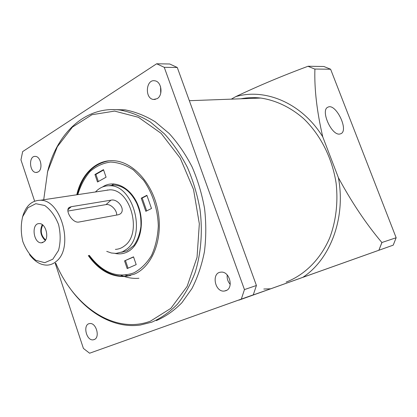 <?xml version="1.0" encoding="UTF-8"?>
<svg xmlns="http://www.w3.org/2000/svg" width="417" height="417" viewBox="0 0 417 417"><rect width="100%" height="100%" fill="white"/><g stroke="black" fill="none" stroke-linecap="round" stroke-linejoin="round"><path stroke-width="0.63" d="M88.321 255.611C98.579 269.981 110.745 276.945 124.808 276.507L134.269 274.172C152.169 266.744 163.151 239.431 158.09 211.68C153.175 183.902 133.289 161.791 113.831 160.727C96.431 159.409 81.435 174.009 76.775 194.786M124.808 276.507L130.719 275.444M38.166 171.929C43.222 169.292 40.866 156.333 35.341 156.401C28.434 155.609 29.284 172.534 36.128 172.471L38.166 171.929M141.248 198.195L145.825 211.304L151.501 208.495L146.883 195.302L141.248 198.195L142.192 198.033L146.68 210.882M136.197 264.618L133.518 256.841L124.547 260.875L127.185 268.579L136.197 264.618M94.94 174.509L97.505 182L106.08 177.199L103.479 169.641L94.94 174.509L95.9 174.389L103.598 170M133.576 257.002L124.547 260.875M240.844 98.793C247.328 97.521 253.969 97.276 260.755 98.052C275.788 100.288 290.581 107.268 303.581 118.6C320.407 134.67 332.318 158.1 336.133 183.35C338.229 202.349 335.982 221.161 329.738 237.789C320.517 259.338 304.608 275.032 286.098 282.095M47.397 172.497C56.363 133.549 85.6 105.381 120.247 110.078C130.448 111.98 140.503 115.973 150.422 122.051L164.48 133.888C173.227 143.557 180.879 154.743 187.426 167.446C193.186 180.816 197.382 194.848 200.019 209.548C202.782 231.706 201.025 253.536 195.093 272.635C190.428 284.769 184.502 295.325 177.298 304.301C169.521 312.213 161.019 318.171 151.788 322.164L140.383 325.025C114.347 328.752 87.257 313.12 69.17 287.12M156.339 320.605C165.559 316.618 174.056 310.686 181.822 302.81L191.935 288.569C197.58 277.508 201.75 265.217 204.434 251.691C206.175 237.68 206.227 223.33 204.58 208.636C201.958 194.035 197.783 180.097 192.049 166.826C185.523 154.212 177.903 143.099 169.177 133.497L155.16 121.743C145.262 115.707 135.223 111.746 125.043 109.853L112.637 109.588M244.451 289.591L164.251 67.319L177.272 67.471L256.424 285.499L253.286 294.85L89.592 353.22L241.313 299.104L244.451 289.591L256.424 285.499M177.272 67.471L169.729 63.994L156.656 63.78L164.251 67.319M230.231 284.363C227.844 281.657 226.838 278.52 227.213 274.944M160.727 93.299L160.571 86.72M225.805 290.712C234.078 288.204 229.538 270.904 220.953 272.16C211.101 272.562 214.776 292.536 224.424 291.04L225.805 290.712M34.632 201.161L20.954 159.873L22.654 151.606L156.656 63.78M55.195 263.236L83.41 348.414L89.592 353.22M94.086 339.61C100.445 337.728 96.186 322.258 89.686 323.582C82.436 324.16 86.288 341.247 93.351 339.798L94.086 339.61M157.115 98.683C163.355 95.357 161.624 81.518 154.869 80.815C145.872 78.876 144.464 98.584 153.482 99.465L157.115 98.683M339.74 134.045L340.903 133.711C349.17 130.276 335.628 102.676 327.887 107.205C320.188 110.072 331.51 135.76 339.74 134.045M231.315 99.142L235.767 96.619C258.472 85.834 282.544 75.722 307.991 66.287L314.903 69.133L307.991 66.287M381.915 242.611L378.871 250.252L381.878 242.517L396.15 237.747L330.608 69.227L323.91 66.506L308.069 66.246M238.743 300.037L270.664 288.804L263.799 289.023M381.878 242.517C366.277 224.08 351.781 202.464 338.396 177.668L322.758 136.859C316.884 111.501 314.267 88.925 314.903 69.133M330.608 69.227L314.871 69.045M95.9 174.389L98.349 181.531M121.535 252.254L127.081 250.779L133.841 245.535C137.547 240.312 139.914 233.911 140.936 226.316C141.175 215.229 139.596 210.507 136.854 203.559C131.115 192.065 123.635 185.899 114.409 185.059L108.915 185.737M121.545 252.249L127.221 250.726M146.977 195.578L142.192 198.033M42.263 224.633C39.563 230.627 40.569 235.913 45.276 240.5M42.763 225.013C40.084 230.684 41.033 235.668 45.599 239.963M67.888 211.044L106.022 204.601L110.969 200.176L71.229 206.696L69.394 207.369L68.565 208.146M116.671 215.057C117.114 210.095 110.521 203.611 106.022 204.601M110.969 200.176C117.834 198.289 126.33 210.09 120.028 214.057L118.433 214.729L78.87 222.053C72.303 223.408 64.489 209.84 69.394 207.369M52.818 259.202L58.521 250.414C60.679 242.345 60.7 233.739 58.583 224.586C55.237 216.042 50.613 209.678 44.708 205.503L35.81 203.689L27.97 207.713L22.669 216.626C20.751 224.487 20.798 232.769 22.805 241.485C25.922 249.689 30.305 255.975 35.956 260.338L44.744 262.689L52.818 259.202M44.332 241.62C49.519 237.445 45.615 223.262 39.386 223.611C31.067 223.012 33.172 243.257 41.366 242.83L44.332 241.62M106.731 251.373L111.381 252.999L116.077 253.411L122.509 251.837L126.559 249.288C146.81 234.969 133.263 184.721 109.614 185.753C104.172 185.638 99.449 187.713 95.462 191.976M115.384 249.382C118.793 249.225 121.91 248 124.735 245.707C142.515 233.004 130.516 188.859 109.697 189.839L104.271 190.652M22.44 217.33C25.578 206.144 31.53 200.457 40.298 200.264C61.32 199.425 74.174 247.802 56.352 261.308C53.527 263.752 50.394 265.03 46.954 265.134C40.459 265.071 34.647 261.548 29.513 254.563M128.071 268.194L125.481 260.646M256.736 98.204L257.133 97.729M322.758 136.859C302.017 103.161 265.389 87.914 235.767 96.619M378.871 250.252L302.831 277.336C330.186 259.53 346.074 217.982 338.396 177.668M396.15 237.747L393.221 245.154L238.858 300.162M393.221 245.154L378.954 250.221M302.831 277.336L270.664 288.804M55.748 263.106C73.819 306.438 114.555 334.663 150.417 321.163L170.913 308.304L187.113 286.443L197.043 257.315L199.331 223.783L193.53 189.474L180.264 158.215L161.15 133.367L138.434 117.292L114.597 111.094L91.954 114.711L72.396 127.133L57.322 146.753L47.611 171.642L43.712 199.753M241.313 299.104L253.286 294.85M125.272 275.111L128.817 275.856M122.327 252.165L122.04 252.045M109.687 189.839L40.298 200.264M113.794 183.855L111.574 185.466M107.398 189.938L107.195 190.215M89.337 255.376C102.41 272.734 117.24 278.572 133.826 272.88C140.79 269.142 146.685 263.356 151.512 255.522C155.484 246.708 157.751 236.835 158.304 225.91C157.808 209.266 152.486 192.842 143.531 180.196L133.43 169.948C125.913 165.002 118.256 162.369 110.453 162.062C102.863 163.115 96.04 166.284 89.983 171.575C84.578 177.908 80.517 185.591 77.807 194.63M102.525 186.988C114.175 178.867 131.47 187.561 138.324 206.034C145.382 224.393 139.544 246.64 126.726 252.233C123.025 253.896 119.163 254.297 115.144 253.432M67.914 209.787L71.229 206.696M36.128 172.471L37.238 172.346M189.339 100.7L260.755 98.052M120.247 110.078L125.043 109.853M224.424 291.04L226.739 290.268M114.409 185.059L109.614 185.753M41.366 242.83L42.977 242.501M109.056 160.785C93.022 163.803 82.467 175.104 77.385 194.692M88.946 255.465C99.251 269.804 111.521 276.732 125.746 276.257M153.482 99.465L155.348 99.402M93.351 339.798L94.591 339.375M138.939 278.264C132.882 278.775 126.893 277.764 120.972 275.23"/></g></svg>

